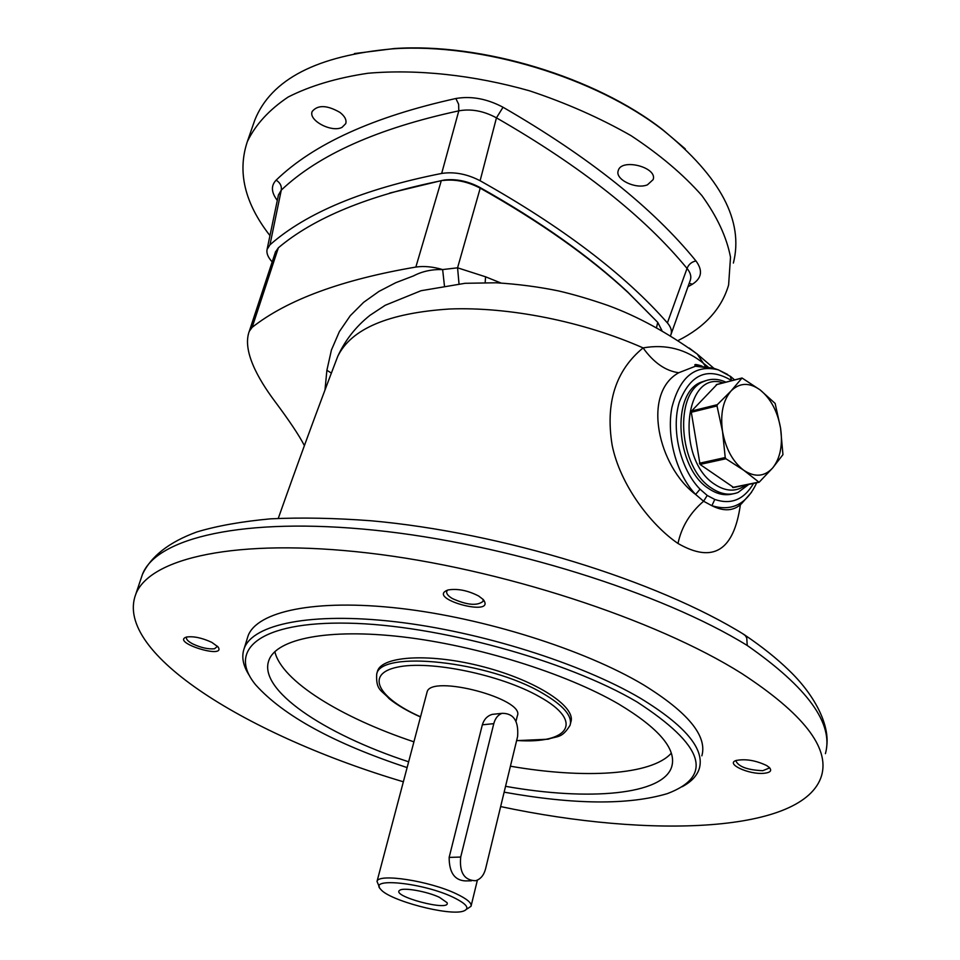 <?xml version="1.0" encoding="UTF-8"?>
<svg xmlns="http://www.w3.org/2000/svg" width="960" height="960" viewBox="0 0 960 960"><rect width="100%" height="100%" fill="white"/><g stroke="black" fill="none" stroke-linecap="round" stroke-linejoin="round"><path stroke-width="1.44" d="M740.376 504.756C733.872 550.74 713.076 563.64 677.988 543.468C650.484 524.664 620.076 484.62 612.132 445.116C605.292 402.9 615.612 370.488 643.092 347.904C666.036 343.872 686.376 349.188 704.112 363.84L708.06 366.936M711.684 368.292L695.436 366.228L678.744 372.732C665.532 370.932 653.652 362.652 643.092 347.904C583.26 321.432 508.668 306.612 449.4 309.012C388.428 313.032 351.204 328.812 337.752 356.352L335.856 361.284M678.744 372.732C641.376 393.504 658.38 466.608 695.616 494.448C676.452 474.372 666.228 436.536 671.904 407.472C679.8 376.752 695.28 364.224 718.332 369.852L727.68 374.484M677.988 543.468C681.492 526.92 690.036 512.844 703.596 501.24L695.616 494.448L700.044 489.192L707.208 495.444L714.792 499.452C731.148 504.996 744.048 499.656 753.516 483.42M756.696 482.772C746.796 504.108 731.856 511.752 711.876 505.704L703.596 501.24L707.208 495.444M731.7 380.652L730.176 376.164M731.532 380.52C708.036 366.54 690.636 373.752 679.32 402.144C670.884 429.36 680.376 469.272 700.044 489.192M751.536 492.288L741.504 503.7C733.788 511.068 723.912 511.74 711.876 505.704L714.792 499.452M444.42 285.66L442.644 269.568L457.572 267.816L485.58 276.804L500.892 282.984M331.38 373.08L326.892 370.284L331.428 350.004L339.372 331.62L350.244 315.732L363.612 302.34L379.02 291.372L395.748 282.708L413.604 275.856C422.184 271.344 431.868 269.244 442.644 269.568C432.852 266.7 423.924 265.872 415.848 267.06L441.276 180.732C368.088 195.528 313.788 217.884 278.364 247.8L275.424 252.096M459.012 283.812L457.572 267.816L480.216 188.16C467.628 181.548 455.1 178.992 442.656 180.504L444.06 180.06C455.88 178.632 467.76 181.056 479.7 187.332C539.376 220.86 588.576 255.624 627.3 291.624L657.732 322.368L628.356 292.812C589.5 256.704 540.12 221.82 480.216 188.16L479.7 187.332M748.836 484.38L738.036 492.456C729.492 495.744 720.6 494.256 711.36 488.004C678.408 467.496 673.464 392.328 703.908 381.444C710.868 378.396 718.188 378.636 725.856 382.152M706.464 380.46L701.256 382.14C670.8 393.012 675.72 468.084 708.672 488.556C716.796 494.1 724.752 495.888 732.528 493.944M705.552 366.54L697.224 354.072C667.116 332.412 637.308 316.188 607.788 305.4C589.728 299.16 573.324 294.348 558.576 290.94C538.716 286.848 517.92 284.124 496.188 282.78L465.084 283.296L421.068 290.712L385.212 305.28L369.96 315.324C355.836 326.604 345.096 340.284 337.752 356.352L337.752 356.352C317.964 408.084 298.14 462.096 278.268 518.376M716.904 384.552L691.584 411.024L717.288 404.688L731.064 390.948C739.62 382.584 749.316 382.236 760.14 389.928L775.14 403.428L780.564 428.076C782.928 444.924 780.3 458.22 772.68 467.952C764.472 476.772 754.824 477.54 743.724 470.244L725.892 458.748L700.032 464.424L733.524 487.38M699.384 463.248L725.232 457.548L722.52 431.388C720.168 413.928 723.012 400.44 731.064 390.948L742.032 378L760.14 389.928C770.7 398.568 777.504 411.288 780.564 428.076L782.952 454.632L772.68 467.952L759.096 482.28L743.724 470.244C732.792 461.784 725.724 448.824 722.52 431.388L717.012 405.936L691.308 412.26L700.032 464.424M723.132 382.848C683.724 369.324 675.384 459.564 714.708 484.32C726.084 491.832 736.476 492.048 745.86 484.992M447.684 590.064L446.736 591.36C446.148 593.544 448.044 595.956 452.4 598.572C467.1 605.172 477.336 606.072 483.132 601.284L483.036 599.316M725.232 457.548L725.892 458.748M717.288 404.688L717.012 405.936M736.308 760.428L735.972 761.052C738.72 766.8 747.66 770.016 762.78 770.7L768.984 768.168L768.948 767.148M766.668 765.552L769.488 767.652C772.128 770.82 770.196 772.716 763.68 773.328C748.752 774.696 725.148 763.74 736.164 760.476C745.62 758.688 755.784 760.38 766.668 765.552M478.62 595.992L483.252 599.544C497.352 618.132 424.608 598.308 448.068 589.956C457.56 588.408 467.748 590.424 478.62 595.992M186.84 636.972L186.492 637.5C186.024 639.324 188.148 641.472 192.84 643.956C200.976 647.724 208.188 649.332 214.5 648.768L217.524 646.308M211.776 642.348L217.992 646.848C227.076 659.88 170.316 642.276 186.492 637.044C193.476 636.048 201.912 637.812 211.776 642.348M324.984 390.024L326.892 370.284M278.364 247.8L252.144 327.348L249.288 331.296L275.604 251.568M730.716 376.56L718.332 369.852L713.616 368.244L695.4 365.724C693.696 364.02 695.892 364.14 702 366.072M825.408 753.672C833.796 723.756 807.744 687.696 747.24 645.48L746.748 637.944L745.236 635.496L742.632 633.66M747.24 645.48C661.668 592.572 505.836 543.624 374.568 530.196C243.012 516.636 156.108 538.032 142.392 574.524L141.036 578.568M570.468 723.648L570.816 722.148C576.504 706.908 536.952 680.856 484.212 667.02C431.52 652.992 382.26 655.584 377.532 671.076L377.148 672.468M671.328 753.144C651.684 775.26 584.268 779.04 510.42 766.2M413.916 741.84C340.92 717.504 281.58 681 274.836 651.624M403.356 781.788C249.996 736.248 113.448 653.472 135.708 594.408C149.4 558.012 236.292 537.684 368.04 552.984C499.512 568.128 655.836 619.26 741.756 673.5C803.076 713.556 829.692 747.6 821.58 775.632C804.3 833.196 650.76 838.512 500.64 806.58M247.152 638.856L248.052 635.94C256.968 611.424 314.7 598.704 399.336 608.292C483.816 617.832 584.388 649.608 643.332 684.744C687.972 712.284 707.472 735.984 701.856 755.832M661.908 330.504L657.732 322.368L656.544 327.504M408.636 761.808C323.412 733.8 257.472 689.544 268.956 660.144C276.696 638.808 327.864 628.2 402.456 636.876C476.916 645.516 565.644 673.236 618.432 703.896C658.932 728.208 676.704 749.1 671.772 766.572C663.36 794.976 588.816 801.168 505.548 786.312M389.652 193.08L442.752 180.288M354.42 53.568L394.116 48.552C481.8 42.564 595.272 77.088 662.58 129.612L685.296 148.908M253.32 124.344L254.796 120.084C271.164 79.272 317.208 55.512 392.94 48.816C481.284 42.78 595.692 77.58 663.492 130.512C720.66 177.024 743.952 221.208 733.38 263.04M249.528 675.792C242.976 665.796 241.224 656.628 244.248 648.3C253.032 624.204 310.788 611.928 395.616 621.78C480.288 631.572 581.208 663.36 640.404 698.256C685.236 725.592 704.868 749.016 699.312 768.528C697.02 775.8 691.296 781.86 682.164 786.72M691.584 411.024L691.308 412.26M407.112 767.592C333.984 743.4 283.512 715.824 255.684 684.864C226.86 650.028 259.248 621.312 348.18 623.172C436.644 624.756 566.52 660.24 636.984 701.928C703.944 745.38 714.06 775.956 667.332 793.632C628.332 805.188 573.936 804.708 504.132 792.168M516.012 721.308L517.32 715.908C525.78 699 430.56 673.848 427.08 692.064L426.9 692.736M379.44 887.196L377.016 881.424C378.108 873.036 429.492 880.884 456.24 893.784C466.98 898.884 471.912 903.036 471.036 906.264L467.244 908.844M496.152 713.964L492.18 714.384C487.296 715.872 484.008 719.34 482.34 724.812L449.148 857.4C449.172 872.64 454.656 880.476 465.588 880.908L471.42 880.812M485.556 868.932C483.804 875.376 480.468 879.312 475.524 880.74C464.196 880.344 459.264 872.448 460.704 857.052L493.788 723.648C495.264 718.2 498.06 714.756 502.164 713.316C513.6 713.28 518.748 721.008 517.608 736.5L485.556 868.932M453.048 897.216C423.228 882.864 368.028 877.128 380.7 889.308C389.052 900.432 448.872 916.236 463.356 911.148C470.34 908.616 466.908 903.972 453.048 897.216M439.428 897.312L447.048 902.652C451.464 912.252 389.664 895.92 399.888 890.184C403.824 887.304 427.116 891.468 439.428 897.312M647.424 184.836C635.94 189.636 614.844 179.508 618.216 170.724C621.072 157.884 657.732 167.208 653.148 179.604L647.424 184.836M339.936 112.404C344.856 116.268 346.788 120.012 345.732 123.648L342.06 127.332C331.764 132.912 308.04 120.384 312.204 111.444C317.796 104.712 327.048 105.036 339.936 112.404M670.536 335.616L670.692 335.268C672.276 331.44 671.172 327.312 667.392 322.908L687.036 268.44C688.668 264.36 691.644 261.864 695.952 260.94C702.984 270.432 701.808 278.184 692.412 284.208L687.984 286.74M671.088 334.176L690.036 280.968C691.656 276.972 690.66 272.796 687.036 268.44C644.328 216.504 580.8 166.308 496.452 117.852L480.108 180.744C562.176 226.836 624.6 274.224 667.392 322.908M480.108 180.744C467.076 173.988 454.26 171.552 441.672 173.436L458.796 110.844L458.628 104.244L455.856 98.508C471.312 95.844 487.044 98.76 503.028 107.244C588.612 156.732 652.92 207.96 695.952 260.94M277.308 200.424C271.224 192.432 270.828 185.688 276.12 180.168C280.116 182.64 281.832 185.964 281.268 190.14L269.964 244.824C306.336 212.736 363.576 188.94 441.672 173.436M269.964 244.824L267.084 249.42C266.328 253.284 268.032 257.436 272.196 261.888M269.964 235.62C244.728 203.28 237.18 171.948 247.344 141.6C255.468 124.68 269.076 109.824 288.168 97.02C310.284 85.8 336.912 77.868 368.028 73.248C417.204 68.988 473.676 75.012 529.464 90.792C566.076 102.96 599.916 117.912 630.996 135.636C659.64 154.512 683.268 174.48 701.844 195.528C717.156 216.684 726.708 237.24 730.512 257.208L728.604 285.036C721.632 308.664 704.844 327.144 678.216 340.476M503.028 107.244L496.452 117.852C483.732 110.94 471.18 108.612 458.796 110.844C377.664 128.364 318.492 154.8 281.268 190.14L278.448 194.988M689.208 283.32L692.412 284.208M689.22 348.048L697.224 354.072M741.852 378.144L716.268 384.708M732.624 487.464L758.508 482.16M485.16 282.576L485.58 276.804M415.848 267.06C341.844 279.672 287.28 299.76 252.144 327.348L249.432 330.84C241.752 350.472 258.42 379.224 274.452 400.788C289.188 420.492 299.172 435.432 304.392 445.596M449.148 857.4L460.704 857.052M516.648 740.46C568.884 744.264 584.976 721.68 539.292 696.636C500.88 674.688 429.528 660.024 397.428 667.152C364.584 673.884 378.096 698.052 420.54 716.808M420.492 716.976C407.556 711.192 397.104 705.072 389.112 698.64C381.912 690.264 375.744 690.672 376.692 674.148C380.268 649.8 488.832 661.248 542.46 693.168C563.364 705.36 572.568 716.052 570.096 725.244C561.708 738.816 557.4 735.792 548.148 739.212L516.6 740.64M482.34 724.812L493.788 723.648M276.12 180.168C313.644 143.928 373.56 116.7 455.856 98.508M701.256 382.14L703.908 381.444M742.032 378L716.472 384.564M697.164 354.012L713.892 368.328M744.564 634.848C657.72 580.62 501.348 532.38 371.136 520.776C334.848 518.04 301.344 517.38 270.612 518.832C241.596 521.496 216.972 525.888 196.728 531.996C169.02 542.16 150.912 556.332 142.392 574.524L135.708 594.408M444.06 180.06L442.656 180.504M744.744 635.004C762.204 646.824 776.988 658.644 789.12 670.464C813.444 693.78 830.46 724.272 826.548 747.66M730.764 376.608L734.592 379.908M672.492 763.068L671.772 766.572M758.928 482.304L733.272 487.56M394.116 48.552L392.94 48.816M662.58 129.612L663.492 130.512M248.052 635.94L244.248 648.3M627.3 291.624L628.356 292.812M427.08 692.064L377.016 881.424M477.396 880.104L471.156 905.736M492.18 714.384L502.164 713.316M377.532 671.076L376.692 674.148M247.344 141.6L254.796 120.084M267.084 249.42L278.484 194.772"/></g></svg>
